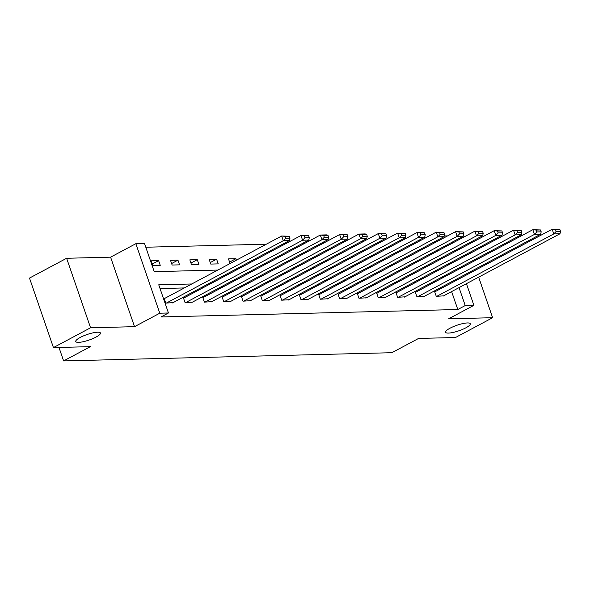 <?xml version="1.0" encoding="UTF-8"?>
<svg xmlns="http://www.w3.org/2000/svg" width="590" height="590" viewBox="0 0 590 590"><rect width="100%" height="100%" fill="white"/><g stroke="black" fill="none" stroke-linecap="round" stroke-linejoin="round"><path stroke-width="0.89" d="M450.023 328.21A13.054 2.935 -19 0 1 462.767 323.6A13.054 2.935 -19 0 1 470.289 323.763A13.054 2.935 -19 0 1 465.879 327.811A13.054 2.935 -19 0 1 453.142 332.428A13.054 2.935 -19 0 1 445.612 332.259A13.054 2.935 -19 0 1 450.023 328.21M80.174 337.48A13.054 2.935 -19 0 1 92.91 332.863A13.054 2.935 -19 0 1 100.44 333.033A13.054 2.935 -19 0 1 96.03 337.082A13.054 2.935 -19 0 1 83.293 341.699A13.054 2.935 -19 0 1 75.763 341.529A13.054 2.935 -19 0 1 80.174 337.48M444.196 235.97L447.618 235.882M461.019 248.39L458.821 248.442M466.439 283.679L473.895 305.332L448.651 318.806L492.621 317.708L455.495 337.517L418.583 338.439L391.849 352.702L63.617 360.925L90.344 346.662L53.432 347.591L29.5 278.082L66.626 258.272L90.565 327.782L134.535 326.676L159.779 313.209L135.847 243.7L144.513 243.478L154.219 271.658L217.821 270.065M134.535 326.676L110.596 257.166L66.626 258.272M110.596 257.166L135.847 243.7M420.876 240.329L418.679 240.388M401.554 240.816L399.356 240.868M382.231 241.303L380.034 241.354M362.909 241.782L360.711 241.841M343.587 242.269L341.389 242.32M324.264 242.748L322.066 242.807M304.942 243.235L302.744 243.294M285.619 243.722L283.421 243.773M266.296 244.201L145.804 247.225M492.621 317.708L478.66 277.16M476.123 269.807L475.798 268.863M473.269 261.503L472.944 260.559M470.407 253.206L470.083 252.262M53.432 347.591L90.565 327.782M58.971 347.451L63.617 360.925M440.516 259.327L440.192 258.383M437.662 251.023L437.338 250.079M434.8 242.726L434.476 241.782M152.81 265.522L160.244 265.338L158.629 260.64L151.195 260.824L152.81 265.522M172.133 265.035L179.566 264.851L177.951 260.153L170.517 260.345L172.133 265.035M191.455 264.556L198.889 264.372L197.274 259.674L189.84 259.858L191.455 264.556M210.778 264.069L218.212 263.885L216.596 259.187L209.162 259.371L210.778 264.069M230.078 263.524L228.485 258.892L235.919 258.7L236.413 260.146M249.4 263.044L249.076 262.1M255.736 259.666L255.411 258.722M268.723 262.557L268.398 261.613M275.058 259.18L274.733 258.236M288.045 262.071L287.721 261.127M294.381 258.693L294.056 257.749M307.368 261.591L307.043 260.647M313.703 258.214L313.379 257.269M326.69 261.105L326.366 260.161M333.026 257.727L332.701 256.783M346.013 260.618L345.688 259.674M352.348 257.24L352.024 256.296M365.335 260.138L365.011 259.194M371.671 256.761L371.346 255.817M384.658 259.652L384.333 258.708M390.993 256.274L390.669 255.33M403.98 259.165L403.656 258.228M410.316 255.787L409.991 254.843M423.303 258.685L422.978 257.742M429.638 255.308L429.314 254.364M191.743 283.982L158.747 284.808L168.452 312.988L161.026 316.955L457.796 309.514L451.623 291.585M449.093 284.225L448.769 283.281M435.509 281.651L433.311 281.703M416.186 282.138L413.988 282.19M396.864 282.617L394.666 282.676M377.541 283.104L375.343 283.156M358.219 283.591L356.021 283.643M338.896 284.07L336.698 284.129M319.574 284.557L317.376 284.609M300.251 285.044L298.053 285.095M280.929 285.523L278.731 285.582M261.606 286.01L259.408 286.062M242.284 286.489L240.086 286.548M222.961 286.976L220.763 287.035M203.639 287.463L201.441 287.514M184.316 287.942L160.038 288.554M164.75 298.385L164.131 298.4L165.746 303.098L173.091 302.641M184.073 297.898L183.453 297.913L185.068 302.611L192.414 302.161M203.395 297.412L202.776 297.434L204.391 302.124L211.736 301.674M222.718 296.932L222.098 296.947L223.713 301.645L231.059 301.188M242.04 296.445L241.421 296.46L243.036 301.158L250.381 300.708M261.363 295.966L260.743 295.981L262.358 300.671L269.704 300.221M280.685 295.479L280.066 295.494L281.681 300.192L289.026 299.735M300.008 294.993L299.388 295.007L301.003 299.705L308.349 299.255M319.33 294.513L318.711 294.528L320.326 299.219L327.671 298.769M338.653 294.026L338.033 294.041L339.648 298.739L346.994 298.289M357.975 293.54L357.356 293.555L358.971 298.252L366.316 297.803M377.298 293.06L376.678 293.075L378.293 297.773L385.639 297.316M396.62 292.574L396.001 292.588L397.616 297.286L404.961 296.836M415.943 292.087L415.323 292.102L416.938 296.8L424.284 296.35M435.265 291.608L434.646 291.622L436.261 296.32L443.606 295.863M473.895 305.332L465.222 305.554L459.05 287.625M457.796 309.514L465.222 305.554M168.452 312.988L159.779 313.209M452.147 242.18L452.471 243.124M455.008 250.477L455.333 251.421M457.862 258.781L458.187 259.725M460.724 267.078L461.048 268.022M463.578 275.382L463.902 276.327M450.804 263.664L450.472 262.72M447.943 255.367L447.618 254.423M445.081 247.063L444.757 246.119M442.227 238.766L441.903 237.822M234.953 269.637L237.143 269.578M254.275 269.151L256.466 269.099M273.598 268.671L275.788 268.612M292.92 268.185L295.111 268.126M312.243 267.698L314.433 267.646M331.565 267.218L333.756 267.159M350.888 266.732L353.078 266.68M370.21 266.245L372.401 266.193M389.533 265.766L391.723 265.707M408.855 265.279L411.046 265.227M428.178 264.792L430.368 264.74M447.5 264.313L449.691 264.254M442.935 277.691L440.737 277.743M423.613 278.17L421.415 278.229M404.29 278.657L402.092 278.709M384.968 279.144L382.77 279.195M365.645 279.623L363.447 279.682M346.323 280.11L344.125 280.161M327 280.597L324.802 280.648M307.678 281.076L305.48 281.135M288.355 281.563L286.157 281.614M269.033 282.05L266.835 282.101M249.71 282.529L247.512 282.588M230.388 283.016L228.19 283.067M211.065 283.502L208.867 283.554M456.52 280.265L456.195 279.321M152.294 264.018L158.629 260.64M171.616 263.538L177.951 260.153M190.939 263.052L197.274 259.674M210.261 262.565L216.596 259.187M229.584 262.085L235.919 258.7M166.365 303.083L283.274 240.705L281.659 236.007L164.219 298.665M172.56 302.928L289.469 240.55L283.274 240.705L285.649 238.242L289.985 238.131L289.336 236.251L285 236.361L285.649 238.242M285 236.361L281.659 236.007L289.336 236.251M289.985 238.131L289.469 240.55M185.688 302.596L302.596 240.219L300.981 235.521L183.542 298.179M191.883 302.441L308.791 240.064L302.596 240.219L304.971 237.755L309.308 237.645L308.659 235.771L304.322 235.875L304.971 237.755M304.322 235.875L300.981 235.521L307.176 235.366L308.659 235.771M309.308 237.645L308.791 240.064M205.01 302.11L321.919 239.732L320.304 235.041L202.864 297.699M211.205 301.955L328.114 239.577L321.919 239.732L324.294 237.269L328.63 237.165L327.981 235.285L323.644 235.395L324.294 237.269M323.644 235.395L320.304 235.041L326.499 234.879L327.981 235.285M328.63 237.165L328.114 239.577M224.333 301.63L341.241 239.252L339.626 234.555L222.187 297.213M230.528 301.475L347.436 239.097L341.241 239.252L343.616 236.789L347.953 236.679L347.304 234.798L342.967 234.909L343.616 236.789M342.967 234.909L339.626 234.555L347.304 234.798M347.953 236.679L347.436 239.097M243.655 301.143L360.564 238.766L358.949 234.068L241.509 296.726M249.85 300.989L366.759 238.611L360.564 238.766L362.939 236.302L367.275 236.192L366.626 234.319L362.29 234.422L362.939 236.302M362.29 234.422L358.949 234.068L365.144 233.913L366.626 234.319M367.275 236.192L366.759 238.611M262.978 300.657L379.886 238.279L378.271 233.588L260.832 296.246M269.173 300.502L386.081 238.124L379.886 238.279L382.261 235.823L386.598 235.712L385.949 233.832L381.612 233.942L382.261 235.823M381.612 233.942L378.271 233.588L385.949 233.832M386.598 235.712L386.081 238.124M282.3 300.177L399.209 237.8L397.594 233.102L280.161 295.76M288.495 300.022L405.404 237.645L399.209 237.8L401.584 235.336L405.92 235.226L405.271 233.345L400.935 233.456L401.584 235.336M400.935 233.456L397.594 233.102L405.271 233.345M405.92 235.226L405.404 237.645M301.623 299.691L418.531 237.313L416.916 232.615L299.484 295.273M307.818 299.536L424.726 237.158L418.531 237.313L420.906 234.85L425.243 234.739L424.594 232.866L420.257 232.969L420.906 234.85M420.257 232.969L416.916 232.615L423.111 232.46L424.594 232.866M425.243 234.739L424.726 237.158M320.945 299.204L437.854 236.826L436.239 232.136L318.806 294.794M327.14 299.049L444.049 236.671L437.854 236.826L440.228 234.37L444.565 234.26L443.916 232.379L439.579 232.49L440.228 234.37M439.579 232.49L436.239 232.136L443.916 232.379M444.565 234.26L444.049 236.671M340.268 298.724L457.176 236.347L455.561 231.649L338.129 294.307M346.463 298.57L463.371 236.192L457.176 236.347L459.551 233.883L463.888 233.773L463.239 231.892L458.902 232.003L459.551 233.883M458.902 232.003L455.561 231.649L463.239 231.892M463.888 233.773L463.371 236.192M359.59 298.238L476.499 235.86L474.884 231.162L357.452 293.82M365.785 298.083L482.694 235.705L476.499 235.86L478.874 233.397L483.21 233.293L482.561 231.413L478.225 231.523L478.874 233.397M478.225 231.523L474.884 231.162L482.561 231.413M483.21 233.293L482.694 235.705M378.913 297.751L495.821 235.373L494.206 230.683L376.774 293.341M385.108 297.596L502.016 235.218L495.821 235.373L498.196 232.917L502.533 232.807L501.884 230.926L497.547 231.037L498.196 232.917M497.547 231.037L494.206 230.683L501.884 230.926M502.533 232.807L502.016 235.218M398.235 297.272L515.144 234.894L513.529 230.196L396.097 292.854M404.43 297.117L521.339 234.739L515.144 234.894L517.519 232.431L521.855 232.32L521.206 230.439L516.87 230.55L517.519 232.431M516.87 230.55L513.529 230.196L521.206 230.439M521.855 232.32L521.339 234.739M417.558 296.785L534.466 234.407L532.851 229.709L415.419 292.367M423.753 296.63L540.661 234.252L534.466 234.407L536.841 231.944L541.178 231.841L540.529 229.96L536.192 230.071L536.841 231.944M536.192 230.071L532.851 229.709L540.529 229.96M541.178 231.841L540.661 234.252M436.88 296.298L553.789 233.92L552.174 229.23L434.742 291.888M443.075 296.143L559.984 233.765L553.789 233.92L556.163 231.464L560.5 231.354L559.851 229.473L555.514 229.584L556.163 231.464M555.514 229.584L552.174 229.23L559.851 229.473M560.5 231.354L559.984 233.765"/></g></svg>
